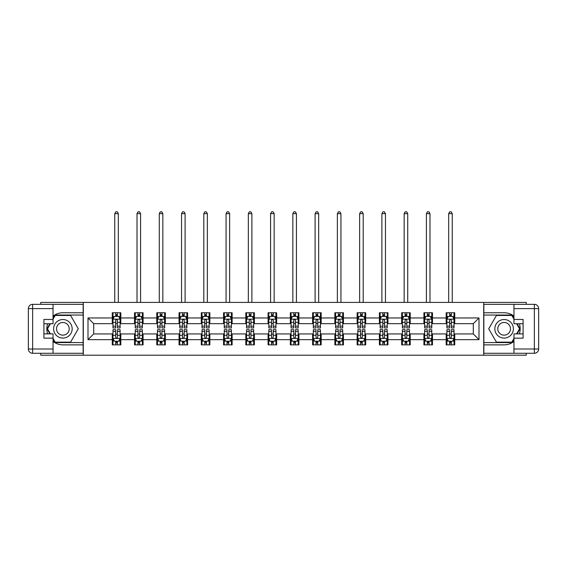 <?xml version="1.0" encoding="UTF-8"?>
<svg xmlns="http://www.w3.org/2000/svg" width="567" height="567" viewBox="0 0 567 567"><rect width="100%" height="100%" fill="white"/><g stroke="black" fill="none" stroke-linecap="round" stroke-linejoin="round"><path stroke-width="0.85" d="M40.767 353.284L40.767 355.204L526.233 355.204L526.233 353.284M526.233 304.337L526.233 302.409L483.708 302.409L483.708 355.204M483.708 302.409L40.767 302.409L40.767 304.337M83.292 355.204L83.292 302.409M454.741 317.959L454.741 312.757L446.179 312.757L446.179 317.959L432.479 317.959L432.479 312.757L423.918 312.757L423.918 317.959L410.217 317.959L410.217 312.757L401.656 312.757L401.656 317.959L387.956 317.959L387.956 312.757L379.394 312.757L379.394 317.959L365.694 317.959L365.694 312.757L357.132 312.757L357.132 317.959L343.432 317.959L343.432 312.757L334.87 312.757L334.87 317.959L321.17 317.959L321.17 312.757L312.608 312.757L312.608 317.959L298.908 317.959L298.908 312.757L290.347 312.757L290.347 317.959L276.653 317.959L276.653 312.757L268.092 312.757L268.092 317.959L254.392 317.959L254.392 312.757L245.83 312.757L245.83 317.959L232.13 317.959L232.13 312.757L223.568 312.757L223.568 317.959L209.868 317.959L209.868 312.757L201.306 312.757L201.306 317.959L187.606 317.959L187.606 312.757L179.044 312.757L179.044 317.959L165.344 317.959L165.344 312.757L156.783 312.757L156.783 317.959L143.082 317.959L143.082 312.757L134.521 312.757L134.521 317.959L120.821 317.959L120.821 312.757L112.259 312.757L112.259 317.959L87.998 317.959L87.998 339.654L93.704 333.942L112.259 333.942L112.259 344.864L120.821 344.864L120.821 333.942L134.521 333.942L134.521 344.864L143.082 344.864L143.082 333.942L156.783 333.942L156.783 344.864L165.344 344.864L165.344 333.942L179.044 333.942L179.044 344.864L187.606 344.864L187.606 333.942L201.306 333.942L201.306 344.864L209.868 344.864L209.868 333.942L223.568 333.942L223.568 344.864L232.13 344.864L232.13 333.942L245.83 333.942L245.83 344.864L254.392 344.864L254.392 333.942L268.092 333.942L268.092 344.864L276.653 344.864L276.653 333.942L290.347 333.942L290.347 344.864L298.908 344.864L298.908 333.942L312.608 333.942L312.608 344.864L321.17 344.864L321.17 333.942L334.87 333.942L334.87 344.864L343.432 344.864L343.432 333.942L357.132 333.942L357.132 344.864L365.694 344.864L365.694 333.942L379.394 333.942L379.394 344.864L387.956 344.864L387.956 333.942L401.656 333.942L401.656 344.864L410.217 344.864L410.217 333.942L423.918 333.942L423.918 344.864L432.479 344.864L432.479 333.942L446.179 333.942L446.179 344.864L454.741 344.864L454.741 333.942L473.296 333.942L473.296 323.672L454.741 323.672L454.741 317.959L479.002 317.959L479.002 339.654L454.741 339.654M446.179 339.654L432.479 339.654M423.918 339.654L410.217 339.654M401.656 339.654L387.956 339.654M379.394 339.654L365.694 339.654M357.132 339.654L343.432 339.654M334.87 339.654L321.17 339.654M312.608 339.654L298.908 339.654M290.347 339.654L276.653 339.654M268.092 339.654L254.392 339.654M245.83 339.654L232.13 339.654M223.568 339.654L209.868 339.654M201.306 339.654L187.606 339.654M179.044 339.654L165.344 339.654M156.783 339.654L143.082 339.654M134.521 339.654L120.821 339.654M112.259 339.654L87.998 339.654M446.179 317.959L446.179 323.672L432.479 323.672L432.479 317.959M423.918 317.959L423.918 323.672L410.217 323.672L410.217 317.959M401.656 317.959L401.656 323.672L387.956 323.672L387.956 317.959M379.394 317.959L379.394 323.672L365.694 323.672L365.694 317.959M357.132 317.959L357.132 323.672L343.432 323.672L343.432 317.959M334.87 317.959L334.87 323.672L321.17 323.672L321.17 317.959M312.608 317.959L312.608 323.672L298.908 323.672L298.908 317.959M290.347 317.959L290.347 323.672L276.653 323.672L276.653 317.959M268.092 317.959L268.092 323.672L254.392 323.672L254.392 317.959M245.83 317.959L245.83 323.672L232.13 323.672L232.13 317.959M223.568 317.959L223.568 323.672L209.868 323.672L209.868 317.959M201.306 317.959L201.306 323.672L187.606 323.672L187.606 317.959M179.044 317.959L179.044 323.672L165.344 323.672L165.344 317.959M156.783 317.959L156.783 323.672L143.082 323.672L143.082 317.959M134.521 317.959L134.521 323.672L120.821 323.672L120.821 317.959M112.259 317.959L112.259 323.672L93.704 323.672L87.998 317.959M93.704 323.672L93.704 333.942M479.002 339.654L473.296 333.942M473.296 323.672L479.002 317.959M112.259 316.322L112.975 316.322M115.682 316.322L117.397 316.322M120.105 316.322L120.821 316.322M112.259 323.53L112.975 323.53M115.682 323.53L117.397 323.53M120.105 323.53L120.821 323.53M112.259 334.091L112.975 334.091M115.682 334.091L117.397 334.091M120.105 334.091L120.821 334.091M112.259 341.291L112.975 341.291M115.682 341.291L117.397 341.291M120.105 341.291L120.821 341.291M134.521 334.091L135.237 334.091M137.944 334.091L139.659 334.091M142.367 334.091L143.082 334.091M134.521 341.291L135.237 341.291M137.944 341.291L139.659 341.291M142.367 341.291L143.082 341.291M134.521 316.322L135.237 316.322M137.944 316.322L139.659 316.322M142.367 316.322L143.082 316.322M134.521 323.53L135.237 323.53M137.944 323.53L139.659 323.53M142.367 323.53L143.082 323.53M156.783 334.091L157.491 334.091M160.206 334.091L161.921 334.091M164.628 334.091L165.344 334.091M156.783 341.291L157.491 341.291M160.206 341.291L161.921 341.291M164.628 341.291L165.344 341.291M156.783 316.322L157.491 316.322M160.206 316.322L161.921 316.322M164.628 316.322L165.344 316.322M156.783 323.53L157.491 323.53M160.206 323.53L161.921 323.53M164.628 323.53L165.344 323.53M179.044 334.091L179.753 334.091M182.468 334.091L184.183 334.091M186.89 334.091L187.606 334.091M179.044 341.291L179.753 341.291M182.468 341.291L184.183 341.291M186.89 341.291L187.606 341.291M179.044 316.322L179.753 316.322M182.468 316.322L184.183 316.322M186.89 316.322L187.606 316.322M179.044 323.53L179.753 323.53M182.468 323.53L184.183 323.53M186.89 323.53L187.606 323.53M201.306 334.091L202.015 334.091M204.73 334.091L206.445 334.091M209.152 334.091L209.868 334.091M201.306 341.291L202.015 341.291M204.73 341.291L206.445 341.291M209.152 341.291L209.868 341.291M201.306 316.322L202.015 316.322M204.73 316.322L206.445 316.322M209.152 316.322L209.868 316.322M201.306 323.53L202.015 323.53M204.73 323.53L206.445 323.53M209.152 323.53L209.868 323.53M223.568 334.091L224.277 334.091M226.991 334.091L228.699 334.091M231.414 334.091L232.13 334.091M223.568 341.291L224.277 341.291M226.991 341.291L228.699 341.291M231.414 341.291L232.13 341.291M223.568 316.322L224.277 316.322M226.991 316.322L228.699 316.322M231.414 316.322L232.13 316.322M223.568 323.53L224.277 323.53M226.991 323.53L228.699 323.53M231.414 323.53L232.13 323.53M245.83 334.091L246.539 334.091M249.253 334.091L250.961 334.091M253.676 334.091L254.392 334.091M245.83 341.291L246.539 341.291M249.253 341.291L250.961 341.291M253.676 341.291L254.392 341.291M245.83 316.322L246.539 316.322M249.253 316.322L250.961 316.322M253.676 316.322L254.392 316.322M245.83 323.53L246.539 323.53M249.253 323.53L250.961 323.53M253.676 323.53L254.392 323.53M268.092 334.091L268.801 334.091M271.515 334.091L273.223 334.091M275.938 334.091L276.653 334.091M268.092 341.291L268.801 341.291M271.515 341.291L273.223 341.291M275.938 341.291L276.653 341.291M268.092 316.322L268.801 316.322M271.515 316.322L273.223 316.322M275.938 316.322L276.653 316.322M268.092 323.53L268.801 323.53M271.515 323.53L273.223 323.53M275.938 323.53L276.653 323.53M290.347 334.091L291.062 334.091M293.777 334.091L295.485 334.091M298.199 334.091L298.908 334.091M290.347 341.291L291.062 341.291M293.777 341.291L295.485 341.291M298.199 341.291L298.908 341.291M290.347 316.322L291.062 316.322M293.777 316.322L295.485 316.322M298.199 316.322L298.908 316.322M290.347 323.53L291.062 323.53M293.777 323.53L295.485 323.53M298.199 323.53L298.908 323.53M312.608 334.091L313.324 334.091M316.039 334.091L317.747 334.091M320.461 334.091L321.17 334.091M312.608 341.291L313.324 341.291M316.039 341.291L317.747 341.291M320.461 341.291L321.17 341.291M312.608 316.322L313.324 316.322M316.039 316.322L317.747 316.322M320.461 316.322L321.17 316.322M312.608 323.53L313.324 323.53M316.039 323.53L317.747 323.53M320.461 323.53L321.17 323.53M334.87 334.091L335.586 334.091M338.301 334.091L340.009 334.091M342.723 334.091L343.432 334.091M334.87 341.291L335.586 341.291M338.301 341.291L340.009 341.291M342.723 341.291L343.432 341.291M334.87 316.322L335.586 316.322M338.301 316.322L340.009 316.322M342.723 316.322L343.432 316.322M334.87 323.53L335.586 323.53M338.301 323.53L340.009 323.53M342.723 323.53L343.432 323.53M357.132 334.091L357.848 334.091M360.555 334.091L362.27 334.091M364.985 334.091L365.694 334.091M357.132 341.291L357.848 341.291M360.555 341.291L362.27 341.291M364.985 341.291L365.694 341.291M357.132 316.322L357.848 316.322M360.555 316.322L362.27 316.322M364.985 316.322L365.694 316.322M357.132 323.53L357.848 323.53M360.555 323.53L362.27 323.53M364.985 323.53L365.694 323.53M379.394 334.091L380.11 334.091M382.817 334.091L384.532 334.091M387.247 334.091L387.956 334.091M379.394 341.291L380.11 341.291M382.817 341.291L384.532 341.291M387.247 341.291L387.956 341.291M379.394 316.322L380.11 316.322M382.817 316.322L384.532 316.322M387.247 316.322L387.956 316.322M379.394 323.53L380.11 323.53M382.817 323.53L384.532 323.53M387.247 323.53L387.956 323.53M401.656 334.091L402.372 334.091M405.079 334.091L406.794 334.091M409.509 334.091L410.217 334.091M401.656 341.291L402.372 341.291M405.079 341.291L406.794 341.291M409.509 341.291L410.217 341.291M401.656 316.322L402.372 316.322M405.079 316.322L406.794 316.322M409.509 316.322L410.217 316.322M401.656 323.53L402.372 323.53M405.079 323.53L406.794 323.53M409.509 323.53L410.217 323.53M423.918 334.091L424.633 334.091M427.341 334.091L429.056 334.091M431.763 334.091L432.479 334.091M423.918 341.291L424.633 341.291M427.341 341.291L429.056 341.291M431.763 341.291L432.479 341.291M423.918 316.322L424.633 316.322M427.341 316.322L429.056 316.322M431.763 316.322L432.479 316.322M423.918 323.53L424.633 323.53M427.341 323.53L429.056 323.53M431.763 323.53L432.479 323.53M446.179 334.091L446.895 334.091M449.603 334.091L451.318 334.091M454.025 334.091L454.741 334.091M446.179 341.291L446.895 341.291M449.603 341.291L451.318 341.291M454.025 341.291L454.741 341.291M446.179 316.322L446.895 316.322M449.603 316.322L451.318 316.322M454.025 316.322L454.741 316.322M446.179 323.53L446.895 323.53M449.603 323.53L451.318 323.53M454.025 323.53L454.741 323.53M117.397 314.607L115.682 314.607M120.105 326.16L117.397 326.16L117.397 327.953L120.105 327.953L120.105 319.249L118.68 316.393L114.399 316.393L112.975 319.249L112.975 327.953L115.682 327.953L115.682 326.16L112.975 326.16M112.975 319.249L112.975 312.757M120.105 319.249L120.105 312.757M115.682 316.393L115.682 312.757M117.397 312.757L117.397 316.393M117.397 326.16L117.397 320.32C116.823 319.214 116.256 319.214 115.682 320.32L115.682 326.16M118.326 302.409L118.326 213.646L114.754 213.646L114.754 302.409M114.754 213.646L115.824 211.796L117.256 211.796L118.326 213.646M115.682 343.007L117.397 343.007M112.975 331.454L115.682 331.454L115.682 329.661L112.975 329.661L112.975 338.371L114.399 341.221L118.68 341.221L120.105 338.371L120.105 329.661L117.397 329.661L117.397 331.454L120.105 331.454M120.105 338.371L120.105 344.864M112.975 338.371L112.975 344.864M117.397 341.221L117.397 344.864M115.682 344.864L115.682 341.221M115.682 331.454L115.682 337.301C116.256 338.4 116.823 338.4 117.397 337.301L117.397 331.454M67.523 320.773A9.278 9.278 0 0 0 54.85 324.168A9.278 9.278 0 0 0 58.245 336.841A9.278 9.278 0 0 0 70.918 333.446A9.278 9.278 0 0 0 67.523 320.773M66.055 323.31A6.35 6.35 0 0 0 57.387 325.635A6.35 6.35 0 0 0 59.705 334.31A6.35 6.35 0 0 0 68.38 331.986A6.35 6.35 0 0 0 66.055 323.31M53.036 319.178L55.183 315.465L70.584 315.465L78.289 328.81L70.584 342.149L55.183 342.149L53.036 338.435M50.399 333.871L47.479 328.81L50.399 323.743M508.755 320.773A9.278 9.278 0 0 0 496.082 324.168A9.278 9.278 0 0 0 499.477 336.841A9.278 9.278 0 0 0 512.15 333.446A9.278 9.278 0 0 0 508.755 320.773M507.295 323.31A6.35 6.35 0 0 0 498.62 325.635A6.35 6.35 0 0 0 500.944 334.31A6.35 6.35 0 0 0 509.613 331.986A6.35 6.35 0 0 0 507.295 323.31M513.964 338.435L511.817 342.149L496.416 342.149L488.711 328.81L496.416 315.465L511.817 315.465L513.964 319.178M516.601 323.743L519.521 328.81L516.601 333.871M53.036 341.49A16.053 16.053 0 0 0 62.88 344.864L83.151 344.864L83.151 353.284L32.631 353.284A4.281 4.281 0 0 1 28.35 349.003L28.35 308.618A4.281 4.281 0 0 1 32.631 304.337L53.036 304.337L53.036 323.743L43.907 323.743M53.036 304.337L83.151 304.337L83.151 312.757L62.88 312.757A16.053 16.053 0 0 0 53.036 316.131M47.649 323.743A16.053 16.053 0 0 0 47.649 333.871M83.151 344.864L83.151 312.757M43.907 333.871L53.036 333.871L53.036 353.284M53.036 319.462L43.907 319.462L43.907 338.152L53.036 338.152M83.151 315.039L54.935 315.039L53.036 318.321M53.036 339.293L54.935 342.581L83.151 342.581M49.91 323.743L46.983 328.81L49.91 333.871M513.964 316.131A16.053 16.053 0 0 0 504.12 312.757L483.849 312.757L483.849 304.337L534.369 304.337A4.281 4.281 0 0 1 538.65 308.618L538.65 349.003A4.281 4.281 0 0 1 534.369 353.284L513.964 353.284L513.964 333.871L523.093 333.871M513.964 353.284L483.849 353.284L483.849 344.864L504.12 344.864A16.053 16.053 0 0 0 513.964 341.49M519.351 333.871A16.053 16.053 0 0 0 519.351 323.743M483.849 312.757L483.849 344.864M523.093 323.743L513.964 323.743L513.964 304.337M513.964 338.152L523.093 338.152L523.093 319.462L513.964 319.462M483.849 342.581L512.065 342.581L513.964 339.293M513.964 318.321L512.065 315.039L483.849 315.039M517.09 333.871L520.017 328.81L517.09 323.743M139.659 314.607L137.944 314.607M142.367 326.16L139.659 326.16L139.659 327.953L142.367 327.953L142.367 319.249L140.942 316.393L136.661 316.393L135.237 319.249L135.237 327.953L137.944 327.953L137.944 326.16L135.237 326.16M135.237 319.249L135.237 312.757M142.367 319.249L142.367 312.757M137.944 316.393L137.944 312.757M139.659 312.757L139.659 316.393M139.659 326.16L139.659 320.32C139.085 319.214 138.518 319.214 137.944 320.32L137.944 326.16M140.588 302.409L140.588 213.646L137.016 213.646L137.016 302.409M137.016 213.646L138.086 211.796L139.517 211.796L140.588 213.646M161.921 314.607L160.206 314.607M164.628 326.16L161.921 326.16L161.921 327.953L164.628 327.953L164.628 319.249L163.204 316.393L158.923 316.393L157.491 319.249L157.491 327.953L160.206 327.953L160.206 326.16L157.491 326.16M157.491 319.249L157.491 312.757M164.628 319.249L164.628 312.757M160.206 316.393L160.206 312.757M161.921 312.757L161.921 316.393M161.921 326.16L161.921 320.32C161.347 319.214 160.78 319.214 160.206 320.32L160.206 326.16M162.849 302.409L162.849 213.646L159.277 213.646L159.277 302.409M159.277 213.646L160.348 211.796L161.779 211.796L162.849 213.646M137.944 343.007L139.659 343.007M135.237 331.454L137.944 331.454L137.944 329.661L135.237 329.661L135.237 338.371L136.661 341.221L140.942 341.221L142.367 338.371L142.367 329.661L139.659 329.661L139.659 331.454L142.367 331.454M142.367 338.371L142.367 344.864M135.237 338.371L135.237 344.864M139.659 341.221L139.659 344.864M137.944 344.864L137.944 341.221M137.944 331.454L137.944 337.301C138.518 338.4 139.085 338.4 139.659 337.301L139.659 331.454M160.206 343.007L161.921 343.007M157.491 331.454L160.206 331.454L160.206 329.661L157.491 329.661L157.491 338.371L158.923 341.221L163.204 341.221L164.628 338.371L164.628 329.661L161.921 329.661L161.921 331.454L164.628 331.454M164.628 338.371L164.628 344.864M157.491 338.371L157.491 344.864M161.921 341.221L161.921 344.864M160.206 344.864L160.206 341.221M160.206 331.454L160.206 337.301C160.773 338.4 161.347 338.4 161.921 337.301L161.921 331.454M184.183 314.607L182.468 314.607M186.89 326.16L184.183 326.16L184.183 327.953L186.89 327.953L186.89 319.249L185.466 316.393L181.185 316.393L179.753 319.249L179.753 327.953L182.468 327.953L182.468 326.16L179.753 326.16M179.753 319.249L179.753 312.757M186.89 319.249L186.89 312.757M182.468 316.393L182.468 312.757M184.183 312.757L184.183 316.393M184.183 326.16L184.183 320.32C183.609 319.214 183.042 319.214 182.468 320.32L182.468 326.16M185.104 302.409L185.104 213.646L181.539 213.646L181.539 302.409M181.539 213.646L182.609 211.796L184.034 211.796L185.104 213.646M206.445 314.607L204.73 314.607M209.152 326.16L206.445 326.16L206.445 327.953L209.152 327.953L209.152 319.249L207.728 316.393L203.447 316.393L202.015 319.249L202.015 327.953L204.73 327.953L204.73 326.16L202.015 326.16M202.015 319.249L202.015 312.757M209.152 319.249L209.152 312.757M204.73 316.393L204.73 312.757M206.445 312.757L206.445 316.393M206.445 326.16L206.445 320.32C205.871 319.214 205.304 319.214 204.73 320.32L204.73 326.16M207.366 302.409L207.366 213.646L203.801 213.646L203.801 302.409M203.801 213.646L204.871 211.796L206.296 211.796L207.366 213.646M228.699 314.607L226.991 314.607M231.414 326.16L228.699 326.16L228.699 327.953L231.414 327.953L231.414 319.249L229.989 316.393L225.709 316.393L224.277 319.249L224.277 327.953L226.991 327.953L226.991 326.16L224.277 326.16M224.277 319.249L224.277 312.757M231.414 319.249L231.414 312.757M226.991 316.393L226.991 312.757M228.699 312.757L228.699 316.393M228.699 326.16L228.699 320.32C228.132 319.214 227.558 319.214 226.991 320.32L226.991 326.16M229.628 302.409L229.628 213.646L226.063 213.646L226.063 302.409M226.063 213.646L227.133 211.796L228.558 211.796L229.628 213.646M182.468 343.007L184.183 343.007M179.753 331.454L182.468 331.454L182.468 329.661L179.753 329.661L179.753 338.371L181.185 341.221L185.466 341.221L186.89 338.371L186.89 329.661L184.183 329.661L184.183 331.454L186.89 331.454M186.89 338.371L186.89 344.864M179.753 338.371L179.753 344.864M184.183 341.221L184.183 344.864M182.468 344.864L182.468 341.221M182.468 331.454L182.468 337.301C183.035 338.4 183.609 338.4 184.183 337.301L184.183 331.454M204.73 343.007L206.445 343.007M202.015 331.454L204.73 331.454L204.73 329.661L202.015 329.661L202.015 338.371L203.447 341.221L207.728 341.221L209.152 338.371L209.152 329.661L206.445 329.661L206.445 331.454L209.152 331.454M209.152 338.371L209.152 344.864M202.015 338.371L202.015 344.864M206.445 341.221L206.445 344.864M204.73 344.864L204.73 341.221M204.73 331.454L204.73 337.301C205.297 338.4 205.871 338.4 206.445 337.301L206.445 331.454M226.991 343.007L228.699 343.007M224.277 331.454L226.991 331.454L226.991 329.661L224.277 329.661L224.277 338.371L225.709 341.221L229.989 341.221L231.414 338.371L231.414 329.661L228.699 329.661L228.699 331.454L231.414 331.454M231.414 338.371L231.414 344.864M224.277 338.371L224.277 344.864M228.699 341.221L228.699 344.864M226.991 344.864L226.991 341.221M226.991 331.454L226.991 337.301C227.558 338.4 228.132 338.4 228.699 337.301L228.699 331.454M250.961 314.607L249.253 314.607M253.676 326.16L250.961 326.16L250.961 327.953L253.676 327.953L253.676 319.249L252.251 316.393L247.97 316.393L246.539 319.249L246.539 327.953L249.253 327.953L249.253 326.16L246.539 326.16M246.539 319.249L246.539 312.757M253.676 319.249L253.676 312.757M249.253 316.393L249.253 312.757M250.961 312.757L250.961 316.393M250.961 326.16L250.961 320.32C250.394 319.214 249.82 319.214 249.253 320.32L249.253 326.16M251.89 302.409L251.89 213.646L248.325 213.646L248.325 302.409M248.325 213.646L249.395 211.796L250.82 211.796L251.89 213.646M249.253 343.007L250.961 343.007M246.539 331.454L249.253 331.454L249.253 329.661L246.539 329.661L246.539 338.371L247.97 341.221L252.251 341.221L253.676 338.371L253.676 329.661L250.961 329.661L250.961 331.454L253.676 331.454M253.676 338.371L253.676 344.864M246.539 338.371L246.539 344.864M250.961 341.221L250.961 344.864M249.253 344.864L249.253 341.221M249.253 331.454L249.253 337.301C249.82 338.4 250.394 338.4 250.961 337.301L250.961 331.454M273.223 314.607L271.515 314.607M275.938 326.16L273.223 326.16L273.223 327.953L275.938 327.953L275.938 319.249L274.513 316.393L270.232 316.393L268.801 319.249L268.801 327.953L271.515 327.953L271.515 326.16L268.801 326.16M268.801 319.249L268.801 312.757M275.938 319.249L275.938 312.757M271.515 316.393L271.515 312.757M273.223 312.757L273.223 316.393M273.223 326.16L273.223 320.32C272.656 319.214 272.082 319.214 271.515 320.32L271.515 326.16M274.152 302.409L274.152 213.646L270.587 213.646L270.587 302.409M270.587 213.646L271.657 211.796L273.081 211.796L274.152 213.646M271.515 343.007L273.223 343.007M268.801 331.454L271.515 331.454L271.515 329.661L268.801 329.661L268.801 338.371L270.232 341.221L274.513 341.221L275.938 338.371L275.938 329.661L273.223 329.661L273.223 331.454L275.938 331.454M275.938 338.371L275.938 344.864M268.801 338.371L268.801 344.864M273.223 341.221L273.223 344.864M271.515 344.864L271.515 341.221M271.515 331.454L271.515 337.301C272.082 338.4 272.656 338.4 273.223 337.301L273.223 331.454M295.485 314.607L293.777 314.607M298.199 326.16L295.485 326.16L295.485 327.953L298.199 327.953L298.199 319.249L296.768 316.393L292.487 316.393L291.062 319.249L291.062 327.953L293.777 327.953L293.777 326.16L291.062 326.16M291.062 319.249L291.062 312.757M298.199 319.249L298.199 312.757M293.777 316.393L293.777 312.757M295.485 312.757L295.485 316.393M295.485 326.16L295.485 320.32C294.918 319.214 294.344 319.214 293.777 320.32L293.777 326.16M296.413 302.409L296.413 213.646L292.848 213.646L292.848 302.409M292.848 213.646L293.919 211.796L295.343 211.796L296.413 213.646M293.777 343.007L295.485 343.007M291.062 331.454L293.777 331.454L293.777 329.661L291.062 329.661L291.062 338.371L292.487 341.221L296.768 341.221L298.199 338.371L298.199 329.661L295.485 329.661L295.485 331.454L298.199 331.454M298.199 338.371L298.199 344.864M291.062 338.371L291.062 344.864M295.485 341.221L295.485 344.864M293.777 344.864L293.777 341.221M293.777 331.454L293.777 337.301C294.344 338.4 294.918 338.4 295.485 337.301L295.485 331.454M317.747 314.607L316.039 314.607M320.461 326.16L317.747 326.16L317.747 327.953L320.461 327.953L320.461 319.249L319.03 316.393L314.749 316.393L313.324 319.249L313.324 327.953L316.039 327.953L316.039 326.16L313.324 326.16M313.324 319.249L313.324 312.757M320.461 319.249L320.461 312.757M316.039 316.393L316.039 312.757M317.747 312.757L317.747 316.393M317.747 326.16L317.747 320.32C317.18 319.214 316.606 319.214 316.039 320.32L316.039 326.16M318.675 302.409L318.675 213.646L315.11 213.646L315.11 302.409M315.11 213.646L316.18 211.796L317.605 211.796L318.675 213.646M316.039 343.007L317.747 343.007M313.324 331.454L316.039 331.454L316.039 329.661L313.324 329.661L313.324 338.371L314.749 341.221L319.03 341.221L320.461 338.371L320.461 329.661L317.747 329.661L317.747 331.454L320.461 331.454M320.461 338.371L320.461 344.864M313.324 338.371L313.324 344.864M317.747 341.221L317.747 344.864M316.039 344.864L316.039 341.221M316.039 331.454L316.039 337.301C316.606 338.4 317.18 338.4 317.747 337.301L317.747 331.454M340.009 314.607L338.301 314.607M342.723 326.16L340.009 326.16L340.009 327.953L342.723 327.953L342.723 319.249L341.291 316.393L337.011 316.393L335.586 319.249L335.586 327.953L338.301 327.953L338.301 326.16L335.586 326.16M335.586 319.249L335.586 312.757M342.723 319.249L342.723 312.757M338.301 316.393L338.301 312.757M340.009 312.757L340.009 316.393M340.009 326.16L340.009 320.32C339.442 319.214 338.868 319.214 338.301 320.32L338.301 326.16M340.937 302.409L340.937 213.646L337.372 213.646L337.372 302.409M337.372 213.646L338.442 211.796L339.867 211.796L340.937 213.646M338.301 343.007L340.009 343.007M335.586 331.454L338.301 331.454L338.301 329.661L335.586 329.661L335.586 338.371L337.011 341.221L341.291 341.221L342.723 338.371L342.723 329.661L340.009 329.661L340.009 331.454L342.723 331.454M342.723 338.371L342.723 344.864M335.586 338.371L335.586 344.864M340.009 341.221L340.009 344.864M338.301 344.864L338.301 341.221M338.301 331.454L338.301 337.301C338.868 338.4 339.442 338.4 340.009 337.301L340.009 331.454M362.27 314.607L360.555 314.607M364.985 326.16L362.27 326.16L362.27 327.953L364.985 327.953L364.985 319.249L363.553 316.393L359.272 316.393L357.848 319.249L357.848 327.953L360.555 327.953L360.555 326.16L357.848 326.16M357.848 319.249L357.848 312.757M364.985 319.249L364.985 312.757M360.555 316.393L360.555 312.757M362.27 312.757L362.27 316.393M362.27 326.16L362.27 320.32C361.703 319.214 361.129 319.214 360.555 320.32L360.555 326.16M363.199 302.409L363.199 213.646L359.634 213.646L359.634 302.409M359.634 213.646L360.704 211.796L362.129 211.796L363.199 213.646M360.555 343.007L362.27 343.007M357.848 331.454L360.555 331.454L360.555 329.661L357.848 329.661L357.848 338.371L359.272 341.221L363.553 341.221L364.985 338.371L364.985 329.661L362.27 329.661L362.27 331.454L364.985 331.454M364.985 338.371L364.985 344.864M357.848 338.371L357.848 344.864M362.27 341.221L362.27 344.864M360.555 344.864L360.555 341.221M360.555 331.454L360.555 337.301C361.129 338.4 361.696 338.4 362.27 337.301L362.27 331.454M384.532 314.607L382.817 314.607M387.247 326.16L384.532 326.16L384.532 327.953L387.247 327.953L387.247 319.249L385.815 316.393L381.534 316.393L380.11 319.249L380.11 327.953L382.817 327.953L382.817 326.16L380.11 326.16M380.11 319.249L380.11 312.757M387.247 319.249L387.247 312.757M382.817 316.393L382.817 312.757M384.532 312.757L384.532 316.393M384.532 326.16L384.532 320.32C383.965 319.214 383.391 319.214 382.817 320.32L382.817 326.16M385.461 302.409L385.461 213.646L381.896 213.646L381.896 302.409M381.896 213.646L382.966 211.796L384.391 211.796L385.461 213.646M382.817 343.007L384.532 343.007M380.11 331.454L382.817 331.454L382.817 329.661L380.11 329.661L380.11 338.371L381.534 341.221L385.815 341.221L387.247 338.371L387.247 329.661L384.532 329.661L384.532 331.454L387.247 331.454M387.247 338.371L387.247 344.864M380.11 338.371L380.11 344.864M384.532 341.221L384.532 344.864M382.817 344.864L382.817 341.221M382.817 331.454L382.817 337.301C383.391 338.4 383.958 338.4 384.532 337.301L384.532 331.454M406.794 314.607L405.079 314.607M409.509 326.16L406.794 326.16L406.794 327.953L409.509 327.953L409.509 319.249L408.077 316.393L403.796 316.393L402.372 319.249L402.372 327.953L405.079 327.953L405.079 326.16L402.372 326.16M402.372 319.249L402.372 312.757M409.509 319.249L409.509 312.757M405.079 316.393L405.079 312.757M406.794 312.757L406.794 316.393M406.794 326.16L406.794 320.32C406.227 319.214 405.653 319.214 405.079 320.32L405.079 326.16M407.723 302.409L407.723 213.646L404.151 213.646L404.151 302.409M404.151 213.646L405.221 211.796L406.652 211.796L407.723 213.646M405.079 343.007L406.794 343.007M402.372 331.454L405.079 331.454L405.079 329.661L402.372 329.661L402.372 338.371L403.796 341.221L408.077 341.221L409.509 338.371L409.509 329.661L406.794 329.661L406.794 331.454L409.509 331.454M409.509 338.371L409.509 344.864M402.372 338.371L402.372 344.864M406.794 341.221L406.794 344.864M405.079 344.864L405.079 341.221M405.079 331.454L405.079 337.301C405.653 338.4 406.22 338.4 406.794 337.301L406.794 331.454M429.056 314.607L427.341 314.607M431.763 326.16L429.056 326.16L429.056 327.953L431.763 327.953L431.763 319.249L430.339 316.393L426.058 316.393L424.633 319.249L424.633 327.953L427.341 327.953L427.341 326.16L424.633 326.16M424.633 319.249L424.633 312.757M431.763 319.249L431.763 312.757M427.341 316.393L427.341 312.757M429.056 312.757L429.056 316.393M429.056 326.16L429.056 320.32C428.482 319.214 427.915 319.214 427.341 320.32L427.341 326.16M429.984 302.409L429.984 213.646L426.412 213.646L426.412 302.409M426.412 213.646L427.483 211.796L428.914 211.796L429.984 213.646M427.341 343.007L429.056 343.007M424.633 331.454L427.341 331.454L427.341 329.661L424.633 329.661L424.633 338.371L426.058 341.221L430.339 341.221L431.763 338.371L431.763 329.661L429.056 329.661L429.056 331.454L431.763 331.454M431.763 338.371L431.763 344.864M424.633 338.371L424.633 344.864M429.056 341.221L429.056 344.864M427.341 344.864L427.341 341.221M427.341 331.454L427.341 337.301C427.915 338.4 428.482 338.4 429.056 337.301L429.056 331.454M451.318 314.607L449.603 314.607M454.025 326.16L451.318 326.16L451.318 327.953L454.025 327.953L454.025 319.249L452.601 316.393L448.32 316.393L446.895 319.249L446.895 327.953L449.603 327.953L449.603 326.16L446.895 326.16M446.895 319.249L446.895 312.757M454.025 319.249L454.025 312.757M449.603 316.393L449.603 312.757M451.318 312.757L451.318 316.393M451.318 326.16L451.318 320.32C450.744 319.214 450.177 319.214 449.603 320.32L449.603 326.16M452.246 302.409L452.246 213.646L448.674 213.646L448.674 302.409M448.674 213.646L449.744 211.796L451.176 211.796L452.246 213.646M449.603 343.007L451.318 343.007M446.895 331.454L449.603 331.454L449.603 329.661L446.895 329.661L446.895 338.371L448.32 341.221L452.601 341.221L454.025 338.371L454.025 329.661L451.318 329.661L451.318 331.454L454.025 331.454M454.025 338.371L454.025 344.864M446.895 338.371L446.895 344.864M451.318 341.221L451.318 344.864M449.603 344.864L449.603 341.221M449.603 331.454L449.603 337.301C450.177 338.4 450.744 338.4 451.318 337.301L451.318 331.454M120.069 319.178L113.01 319.178M112.975 316.563L114.314 316.563M118.765 316.563L120.105 316.563M115.682 322.339L112.975 322.339M120.105 322.339L117.397 322.339M117.397 315.514L115.682 315.514M113.01 338.442L120.069 338.442M120.105 341.05L118.765 341.05M114.314 341.05L112.975 341.05M117.397 335.281L120.105 335.281M112.975 335.281L115.682 335.281M115.682 342.099L117.397 342.099M53.036 308.618L32.631 308.618L32.631 349.003L53.036 349.003M28.35 308.618L32.631 308.618L32.631 304.337M32.631 353.284L32.631 349.003L28.35 349.003M513.964 349.003L534.369 349.003L534.369 308.618L513.964 308.618M538.65 349.003L534.369 349.003L534.369 353.284M534.369 304.337L534.369 308.618L538.65 308.618M142.331 319.178L135.272 319.178M135.237 316.563L136.576 316.563M141.027 316.563L142.367 316.563M137.944 322.339L135.237 322.339M142.367 322.339L139.659 322.339M139.659 315.514L137.944 315.514M164.593 319.178L157.534 319.178M157.491 316.563L158.838 316.563M163.289 316.563L164.628 316.563M160.206 322.339L157.491 322.339M164.628 322.339L161.921 322.339M161.921 315.514L160.206 315.514M135.272 338.442L142.331 338.442M142.367 341.05L141.027 341.05M136.576 341.05L135.237 341.05M139.659 335.281L142.367 335.281M135.237 335.281L137.944 335.281M137.944 342.099L139.659 342.099M157.534 338.442L164.593 338.442M164.628 341.05L163.289 341.05M158.838 341.05L157.491 341.05M161.921 335.281L164.628 335.281M157.491 335.281L160.206 335.281M160.206 342.099L161.921 342.099M186.855 319.178L179.789 319.178M179.753 316.563L181.1 316.563M185.551 316.563L186.89 316.563M182.468 322.339L179.753 322.339M186.89 322.339L184.183 322.339M184.183 315.514L182.468 315.514M209.117 319.178L202.05 319.178M202.015 316.563L203.362 316.563M207.813 316.563L209.152 316.563M204.73 322.339L202.015 322.339M209.152 322.339L206.445 322.339M206.445 315.514L204.73 315.514M231.379 319.178L224.312 319.178M224.277 316.563L225.623 316.563M230.074 316.563L231.414 316.563M226.991 322.339L224.277 322.339M231.414 322.339L228.699 322.339M228.699 315.514L226.991 315.514M179.789 338.442L186.855 338.442M186.89 341.05L185.551 341.05M181.1 341.05L179.753 341.05M184.183 335.281L186.89 335.281M179.753 335.281L182.468 335.281M182.468 342.099L184.183 342.099M202.05 338.442L209.117 338.442M209.152 341.05L207.813 341.05M203.362 341.05L202.015 341.05M206.445 335.281L209.152 335.281M202.015 335.281L204.73 335.281M204.73 342.099L206.445 342.099M224.312 338.442L231.379 338.442M231.414 341.05L230.074 341.05M225.623 341.05L224.277 341.05M228.699 335.281L231.414 335.281M224.277 335.281L226.991 335.281M226.991 342.099L228.699 342.099M253.64 319.178L246.574 319.178M246.539 316.563L247.878 316.563M252.336 316.563L253.676 316.563M249.253 322.339L246.539 322.339M253.676 322.339L250.961 322.339M250.961 315.514L249.253 315.514M246.574 338.442L253.64 338.442M253.676 341.05L252.336 341.05M247.878 341.05L246.539 341.05M250.961 335.281L253.676 335.281M246.539 335.281L249.253 335.281M249.253 342.099L250.961 342.099M275.902 319.178L268.836 319.178M268.801 316.563L270.14 316.563M274.598 316.563L275.938 316.563M271.515 322.339L268.801 322.339M275.938 322.339L273.223 322.339M273.223 315.514L271.515 315.514M268.836 338.442L275.902 338.442M275.938 341.05L274.598 341.05M270.14 341.05L268.801 341.05M273.223 335.281L275.938 335.281M268.801 335.281L271.515 335.281M271.515 342.099L273.223 342.099M298.164 319.178L291.098 319.178M291.062 316.563L292.402 316.563M296.86 316.563L298.199 316.563M293.777 322.339L291.062 322.339M298.199 322.339L295.485 322.339M295.485 315.514L293.777 315.514M291.098 338.442L298.164 338.442M298.199 341.05L296.86 341.05M292.402 341.05L291.062 341.05M295.485 335.281L298.199 335.281M291.062 335.281L293.777 335.281M293.777 342.099L295.485 342.099M320.426 319.178L313.36 319.178M313.324 316.563L314.664 316.563M319.122 316.563L320.461 316.563M316.039 322.339L313.324 322.339M320.461 322.339L317.747 322.339M317.747 315.514L316.039 315.514M313.36 338.442L320.426 338.442M320.461 341.05L319.122 341.05M314.664 341.05L313.324 341.05M317.747 335.281L320.461 335.281M313.324 335.281L316.039 335.281M316.039 342.099L317.747 342.099M342.688 319.178L335.621 319.178M335.586 316.563L336.926 316.563M341.377 316.563L342.723 316.563M338.301 322.339L335.586 322.339M342.723 322.339L340.009 322.339M340.009 315.514L338.301 315.514M335.621 338.442L342.688 338.442M342.723 341.05L341.377 341.05M336.926 341.05L335.586 341.05M340.009 335.281L342.723 335.281M335.586 335.281L338.301 335.281M338.301 342.099L340.009 342.099M364.95 319.178L357.883 319.178M357.848 316.563L359.187 316.563M363.638 316.563L364.985 316.563M360.555 322.339L357.848 322.339M364.985 322.339L362.27 322.339M362.27 315.514L360.555 315.514M357.883 338.442L364.95 338.442M364.985 341.05L363.638 341.05M359.187 341.05L357.848 341.05M362.27 335.281L364.985 335.281M357.848 335.281L360.555 335.281M360.555 342.099L362.27 342.099M387.211 319.178L380.145 319.178M380.11 316.563L381.449 316.563M385.9 316.563L387.247 316.563M382.817 322.339L380.11 322.339M387.247 322.339L384.532 322.339M384.532 315.514L382.817 315.514M380.145 338.442L387.211 338.442M387.247 341.05L385.9 341.05M381.449 341.05L380.11 341.05M384.532 335.281L387.247 335.281M380.11 335.281L382.817 335.281M382.817 342.099L384.532 342.099M409.466 319.178L402.407 319.178M402.372 316.563L403.711 316.563M408.162 316.563L409.509 316.563M405.079 322.339L402.372 322.339M409.509 322.339L406.794 322.339M406.794 315.514L405.079 315.514M402.407 338.442L409.466 338.442M409.509 341.05L408.162 341.05M403.711 341.05L402.372 341.05M406.794 335.281L409.509 335.281M402.372 335.281L405.079 335.281M405.079 342.099L406.794 342.099M431.728 319.178L424.669 319.178M424.633 316.563L425.973 316.563M430.424 316.563L431.763 316.563M427.341 322.339L424.633 322.339M431.763 322.339L429.056 322.339M429.056 315.514L427.341 315.514M424.669 338.442L431.728 338.442M431.763 341.05L430.424 341.05M425.973 341.05L424.633 341.05M429.056 335.281L431.763 335.281M424.633 335.281L427.341 335.281M427.341 342.099L429.056 342.099M453.99 319.178L446.931 319.178M446.895 316.563L448.235 316.563M452.686 316.563L454.025 316.563M449.603 322.339L446.895 322.339M454.025 322.339L451.318 322.339M451.318 315.514L449.603 315.514M446.931 338.442L453.99 338.442M454.025 341.05L452.686 341.05M448.235 341.05L446.895 341.05M451.318 335.281L454.025 335.281M446.895 335.281L449.603 335.281M449.603 342.099L451.318 342.099"/></g></svg>
